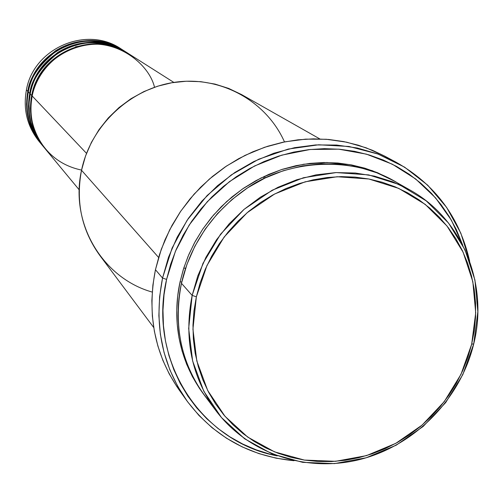<?xml version="1.0" encoding="UTF-8"?>
<svg xmlns="http://www.w3.org/2000/svg" width="503" height="503" viewBox="0 0 503 503"><rect width="100%" height="100%" fill="white"/><g stroke="black" fill="none" stroke-linecap="round" stroke-linejoin="round"><path stroke-width="0.75" d="M31.714 88.144L31.111 88.038L31.714 88.144M173.849 82.417L128.774 53.821C93.879 29.828 39.454 53.343 32.192 96.004C25.905 114.168 36.134 160.658 81.568 170.071M128.095 53.393L126.071 52.111C91.433 28.294 37.436 51.614 30.237 93.942L31.702 95.488C28.13 115.187 32.45 132.742 44.654 148.14L39.121 140.299L36.851 136.106L34.965 131.905L32.267 123.637L30.821 115.734L30.387 108.359L31.161 98.462L31.702 95.488L32.274 95.608L31.702 95.488C38.951 52.909 93.262 29.444 128.095 53.393L128.435 53.607M31.702 95.488L30.237 93.942L29.023 103.417L29.4 114.326L30.897 122.286L33.676 130.617L35.619 134.842L40.712 143.185L43.893 147.209M42.868 145.989L39.794 141.997L34.87 133.741L32.997 129.573L30.325 121.361L28.885 113.521L28.457 106.202L29.218 96.387L29.752 93.432L30.318 93.552L29.752 93.432C36.939 51.187 90.829 27.916 125.398 51.683L123.405 50.419C89.025 26.785 35.455 49.916 28.319 91.917L27.369 98.054L27.03 104.844L27.502 112.257L29.023 120.211L31.827 128.529L33.783 132.742L38.92 141.06L42.133 145.065M40.862 143.562L37.807 139.601L32.921 131.409L28.407 119.123L26.986 111.345L26.552 104.083L27.313 94.344L27.841 91.414L28.394 91.527L27.841 91.414C34.965 49.495 88.427 26.408 122.745 49.998L123.078 50.212C99.399 37.492 76.896 37.675 55.569 50.772C38.561 64.441 29.319 77.984 27.841 91.414L26.426 89.918C33.556 47.766 87.736 24.98 121.757 49.388M410.027 190.033L393.811 180.847L377.017 172.856L359.123 167.273L340.462 164.217L321.36 163.771L302.184 165.952L283.296 170.731L265.043 178.037L247.784 187.732L231.852 199.641L217.541 213.549L205.136 229.179L194.868 246.237L186.934 264.396L181.47 283.315L192.152 295.393L196.359 296.82L206.94 265.527L224.168 236.982L247.136 212.712L274.632 193.995L305.176 181.803L337.161 176.735L368.894 178.999L398.753 188.405L425.23 204.381L447.035 226.054L463.144 252.261L472.839 281.667L475.706 312.809L471.688 344.171L473.738 343.845L477.85 311.785L474.92 279.945L465.017 249.872L448.557 223.062L426.261 200.892L399.193 184.532L368.655 174.899L336.193 172.567L303.472 177.735L272.217 190.203L244.087 209.342L220.591 234.178L202.973 263.377L192.152 295.393L197.773 275.977L205.934 257.335L216.485 239.818L229.23 223.766L243.924 209.487L260.284 197.245L278.002 187.279L296.726 179.766L316.11 174.843L335.778 172.586L355.357 173.026L374.49 176.144L392.824 181.853L410.027 190.033C462.584 219.113 488.709 284.27 473.738 343.845C460.591 398.464 415.786 444.595 361.758 459.025C307.754 473.386 248.752 454.423 215.825 410.542C191.555 376.835 183.664 338.45 192.152 295.393L181.47 283.315C174.761 313.193 175.239 360.978 210.474 402.84M319.82 138.922L241.559 94.577L228.702 88.434L215.045 84.102L200.848 81.681L186.362 81.222L171.85 82.743L157.596 86.22L143.852 91.596L130.893 98.777L118.947 107.629L108.252 117.991L99.003 129.667L91.376 142.437L85.516 156.062L81.524 170.278C90.917 125.065 130.705 88.019 176.094 82.09C221.483 76.028 266.533 101.392 284.478 141.915M162.544 278.046L166.587 279.41L175.396 251.355L189.153 225.105L207.387 201.584L229.443 181.64L254.543 165.977L281.774 155.144L310.169 149.485L338.72 149.165L366.442 154.151L392.378 164.223L415.667 178.974L435.554 197.861L451.411 220.213L462.773 245.244L456.322 229.538L449.286 216.623L440.968 204.514L431.455 193.334L420.816 183.193L409.153 174.195L396.578 166.43L383.198 159.992L369.145 154.943L354.558 151.34L339.569 149.24L324.334 148.655L309.005 149.611L293.727 152.095L278.668 156.1L263.968 161.576L249.79 168.486L236.265 176.754L223.552 186.299L211.763 197.031L201.037 208.833L191.473 221.59L183.167 235.171L176.207 249.431L170.662 264.226L166.587 279.41L164.016 294.815L162.966 310.294L163.45 325.686L165.449 340.839L168.945 355.602L173.887 369.824L180.225 383.38L187.877 396.131L196.774 407.964L206.815 418.76L217.9 428.424L229.915 436.874L242.729 444.036L256.234 449.845L270.287 454.259L277.26 455.888C200.936 441.867 147.612 360.003 166.587 279.41L162.544 278.046L168.511 257.222L177.175 237.215L188.374 218.39L201.917 201.099L217.541 185.682L234.964 172.41L253.845 161.526L273.839 153.239L294.569 147.681L315.645 144.939L336.689 145.059L357.306 148.008L377.137 153.723L395.823 162.073C435.032 184.186 459.648 217.239 469.67 261.239L460.811 233.141L446.67 207.462L427.701 185.173L404.544 167.122L378.005 154.044L349.038 146.48L318.732 144.782L288.225 149.07L258.699 159.231L231.311 174.906L207.135 195.504L187.135 220.226L172.076 248.105L162.544 278.046L155.446 269.709L162.544 278.046L159.596 296.839L158.873 315.689L160.369 334.325L164.06 352.484L169.869 369.906L177.71 386.354L187.456 401.608L198.955 415.453L212.04 427.713L226.513 438.232L242.169 446.884L258.787 453.561L276.147 458.189L293.997 460.717C249.086 456.328 213.184 436.088 186.292 399.992C161.582 363.921 153.667 323.272 162.544 278.046M203.948 394.648C173.774 354.037 173.793 310.2 180.087 281.749L181.74 282.114L180.087 281.749L183.815 267.917L188.876 254.43L195.227 241.44L202.797 229.066L211.518 217.441L221.295 206.683L232.034 196.899L243.622 188.191L255.939 180.652L268.86 174.346L282.258 169.335L295.984 165.676L309.911 163.393L323.894 162.5L337.79 163.01L351.459 164.909L364.776 168.172L377.608 172.755L392.761 180.256L372.339 170.693L350.082 164.657L326.875 162.494L303.674 164.242L281.41 169.612L260.843 178.075L242.509 188.958L226.702 201.527L213.492 215.102L202.784 229.091L194.359 243.037L187.965 256.599L183.299 269.551L180.087 281.749L177.729 295.795L176.76 309.905L177.182 323.938L178.986 337.765L182.149 351.232L186.638 364.222L192.398 376.596L199.364 388.247L203.948 394.654M154.515 87.239C148.762 62.875 114.86 37.398 81.417 45.748C48.879 54.167 35.021 80.291 32.192 96.004L86.516 153.352L32.192 96.004C28.614 115.747 32.94 133.333 45.163 148.762L79.223 189.857M264.779 176.176L264.987 178.062M263.71 176.679L263.893 178.59M152.227 292.08C102.398 278.121 69.584 222.961 81.524 170.278L158.602 257.448L81.524 170.278C75.576 201.854 81.681 230.261 99.846 255.486L153.723 327.522M395.823 162.073L384.468 156.005L366.102 147.8L346.611 142.179L326.353 139.268L305.686 139.142L284.987 141.815L264.635 147.26L245.011 155.389L226.476 166.053L209.38 179.074L194.051 194.202L180.766 211.159L169.781 229.632L161.287 249.274L155.446 269.709C146.757 314.111 154.553 354.037 178.842 389.492L186.292 399.992M39.875 142.362C27.369 127.146 22.88 109.66 26.426 89.918L27.841 91.414C24.333 110.811 28.589 128.095 40.611 143.267L39.127 141.475C27.175 126.391 22.937 109.201 26.426 89.918C33.5 48.244 86.654 25.295 120.783 48.753L122.745 49.998M124.725 51.281C101.084 37.977 78.361 37.844 56.55 50.897C39.209 64.648 29.796 78.317 28.319 91.917L29.752 93.432L28.319 91.917C24.798 111.352 29.067 128.667 41.108 143.864L42.617 145.681C30.501 130.396 26.219 112.98 29.752 93.432C31.243 79.902 40.561 66.245 57.707 52.469C79.204 39.272 101.883 39.083 125.731 51.897M196.359 296.82L193.963 310.955L192.97 325.152L193.372 339.274L195.164 353.175L198.333 366.725L202.822 379.784L208.594 392.227L215.586 403.934L223.716 414.799L232.902 424.714L243.043 433.592L254.046 441.357L265.798 447.94L278.184 453.278L291.08 457.334L304.359 460.075L317.909 461.484L331.584 461.547L345.272 460.276L358.834 457.686L372.157 453.807L385.109 448.676L397.584 442.344L409.461 434.875L420.64 426.337L431.008 416.798L440.483 406.367L448.972 395.119L456.403 383.167L462.703 370.617L467.815 357.576L471.688 344.171L474.285 330.521L475.58 316.752L475.555 302.982L474.203 289.351L471.531 275.977L467.557 262.994L462.32 250.519L455.856 238.674L448.217 227.57L439.477 217.327L429.707 208.047L419.005 199.817L407.455 192.724L395.176 186.852L382.28 182.262L368.894 178.999L355.149 177.113L341.172 176.616L327.113 177.534L313.105 179.854L299.291 183.557L285.811 188.612L272.802 194.982L260.403 202.59L248.734 211.367L237.919 221.226L228.066 232.065L219.283 243.773L211.644 256.234L205.243 269.319L200.131 282.893L196.359 296.82L192.152 295.393L188.669 328.522L192.636 361.016L203.79 391.208L221.465 417.572L244.691 438.823L272.236 453.97L302.68 462.339L334.52 463.603L366.197 457.774L396.201 445.193L423.117 426.494L445.683 402.582L462.829 374.597L473.738 343.845L471.688 344.171L461.025 374.257L444.25 401.639L422.168 425.029L395.836 443.325L366.486 455.63L335.501 461.32L304.359 460.075L274.588 451.883L247.665 437.063L224.967 416.27L207.695 390.491L196.811 360.972L192.938 329.201L196.359 296.82M401.708 185.701C357.187 154.842 289.181 158.835 247.275 188.065C204.991 216.938 187.562 255.555 181.47 283.315C173.239 325.271 180.967 362.707 204.664 395.622L215.825 410.542M176.899 386.688L169.215 373.899L162.853 360.311L157.885 346.051L154.371 331.257L152.346 316.073L151.849 300.649L152.881 285.144L155.446 269.709L159.514 254.505L165.053 239.686L172.013 225.407L180.326 211.807L189.901 199.037L200.64 187.217L212.442 176.478L225.174 166.927L238.718 158.652L252.921 151.749L267.646 146.272L282.743 142.274L298.046 139.803L313.413 138.859L328.679 139.457L343.7 141.582L358.325 145.204L372.415 150.278L384.525 156.037M183.721 268.212L185.406 268.187M127.077 52.758C103.228 39.542 80.386 39.517 58.549 52.702C41.171 66.541 31.733 80.285 30.237 93.942C26.69 113.533 30.985 130.981 43.12 146.291L44.654 148.14M75.507 46.773L90.905 44.346"/></g></svg>
